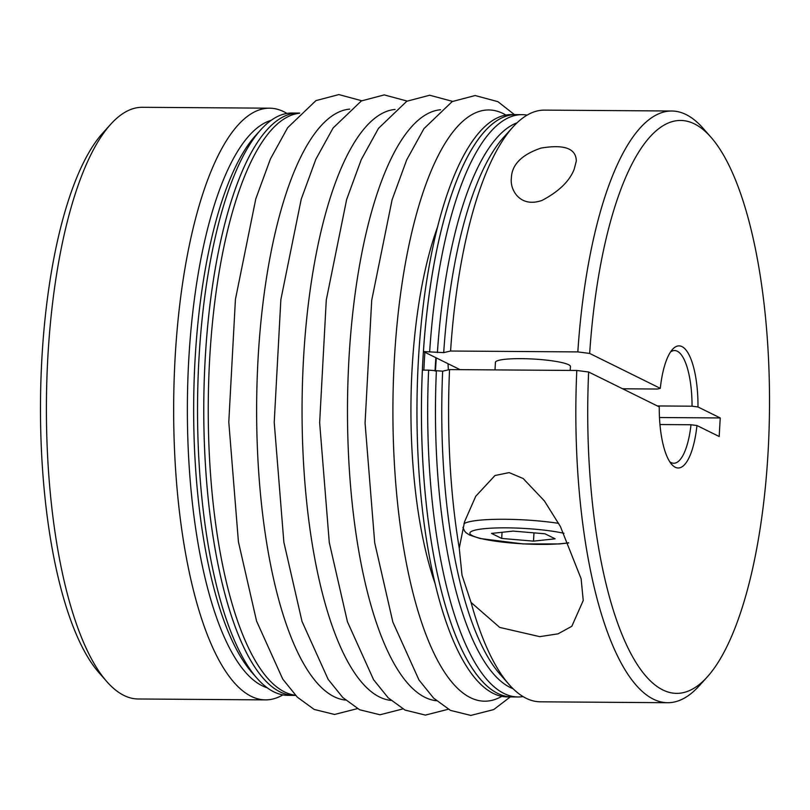 <?xml version="1.0" encoding="UTF-8"?>
<svg xmlns="http://www.w3.org/2000/svg" width="810" height="810" viewBox="0 0 810 810"><rect width="100%" height="100%" fill="white"/><g stroke="black" fill="none" stroke-linecap="round" stroke-linejoin="round"><path stroke-width="1.21" d="M295.549 695.365A291.165 92.37 -89.6 0 1 294.111 695.395L287.874 695.344A291.165 92.37 -89.6 0 1 257.094 678.355A291.165 92.37 -89.6 0 1 197.549 403.542A291.165 92.37 -89.6 0 1 260.952 129.6A291.165 92.37 -89.6 0 1 291.964 113.035L298.201 113.086A291.165 92.37 -89.6 0 1 299.639 113.127M299.67 113.096L298.212 113.086A291.165 92.37 90.4 0 0 204.221 381.368A291.165 92.37 90.4 0 0 280.078 691.902A291.165 92.37 90.4 0 0 294.121 695.395A291.165 92.37 -89.6 0 1 203.786 403.582A291.165 92.37 -89.6 0 1 298.201 113.086M282.882 694.889A295.863 93.859 -89.6 0 1 265.447 699.88L138.206 698.99A295.863 93.859 -89.6 0 1 106.93 681.726A295.863 93.859 -89.6 0 1 46.423 402.479A295.863 93.859 -89.6 0 1 110.849 124.112A295.863 93.859 -89.6 0 1 142.368 107.295L269.608 108.186A295.863 93.859 -89.6 0 1 286.963 113.43M106.93 681.726L99.083 672.816A286.467 90.882 -89.6 0 1 40.5 402.438A286.467 90.882 -89.6 0 1 102.87 132.911L110.849 124.112M265.447 699.88A295.863 93.859 -89.6 0 1 173.674 403.38A295.863 93.859 -89.6 0 1 269.608 108.186M527.118 115.121A291.165 92.37 90.4 0 0 522.126 114.655L511.404 114.585A291.165 92.37 90.4 0 0 417.403 382.867A291.165 92.37 90.4 0 0 493.27 693.4A291.165 92.37 90.4 0 0 507.303 696.894L511.778 696.924A291.165 92.37 90.4 0 0 511.788 696.924A291.165 92.37 90.4 0 1 497.745 693.431A291.165 92.37 90.4 0 1 421.878 382.897A291.165 92.37 90.4 0 1 515.869 114.615A291.165 92.37 90.4 0 0 515.869 114.615A291.165 92.37 90.4 0 0 423.427 351.55L443.698 352.623L450.583 351.024L577.824 351.915L589.67 353.433L660.292 388.334A61.054 19.369 -89.6 0 1 672.543 349.343A61.054 19.369 -89.6 0 1 697.987 406.964L720.232 417.95L719.189 436.509L696.954 425.523A61.054 19.369 -89.6 0 1 671.733 464.413A61.054 19.369 -89.6 0 1 659.249 406.883L588.637 371.992A286.467 90.882 90.4 0 0 707.13 677.089A286.467 90.882 90.4 0 0 769.5 407.562A286.467 90.882 90.4 0 0 710.917 137.184A286.467 90.882 90.4 0 0 589.67 353.433M424.875 352.269A286.467 90.882 90.4 0 0 423.873 370.119M299.508 113.258A291.165 92.37 90.4 0 0 208.545 386.39A291.165 92.37 90.4 0 0 284.553 691.932A291.165 92.37 90.4 0 0 295.417 695.223M588.637 371.992L576.791 370.474A295.863 93.859 90.4 0 0 667.632 702.715A295.863 93.859 90.4 0 0 699.151 685.888L707.13 677.089M710.917 137.184L703.07 128.274A295.863 93.859 90.4 0 0 671.794 111.01A295.863 93.859 90.4 0 0 577.824 351.915M576.791 370.474L449.55 369.583L442.665 371.183L428.622 370.15A291.165 92.37 90.4 0 0 518.035 696.964A291.165 92.37 90.4 0 0 523.037 696.57M522.126 114.655A291.165 92.37 90.4 0 0 429.664 351.591M622.627 388.79L657.325 389.033A6312.087 911.189 3.2 0 1 660.292 388.334M460.07 369.654L423.427 351.55M495.011 369.907L495.426 362.353A37.574 5.427 3.2 0 1 521.205 358.648A37.574 5.427 3.2 0 1 570.453 366.545L570.23 370.433M449.55 369.583A295.863 93.859 90.4 0 0 459.25 548.076L462.014 575.232L471.045 602.427A295.863 93.859 90.4 0 0 509.115 684.551A295.863 93.859 90.4 0 0 540.391 701.814L667.632 702.715M671.794 111.01L544.553 110.12A295.863 93.859 90.4 0 0 513.034 126.937A295.863 93.859 90.4 0 0 450.583 351.024M471.045 602.427L499.699 627.416L539.744 636.65L558.029 633.845L571.819 626.292L583.24 600.494L581.104 578.715L560.388 526.49L544.33 500.833L523.159 478.518L509.156 472.605L495.001 475.51L475.764 496.226L464.575 521.701L459.25 548.076M574.168 169.32L574.138 169.371C569.471 181.237 558.799 191.575 542.113 200.374C519.757 208.342 509.763 189.358 511.363 178.24C511.707 164.754 521.599 154.7 541.029 148.088C564.408 144.16 576.163 148.503 576.295 161.099L574.168 169.32M659.482 417.525L720.232 417.95M697.987 406.964A6312.087 911.189 3.2 0 1 692.044 406.195A56.356 17.881 90.4 0 0 674.558 350.538A56.356 17.881 90.4 0 0 670.548 351.945M513.175 531.097L491.538 533.415L501.704 538.437L533.506 541.141L555.144 538.822L544.978 533.79L513.175 531.097M502.048 532.292L501.704 538.437M533.972 532.858L533.506 541.141M659.968 424.531L691.011 424.754A6312.087 911.189 -176.8 0 0 696.954 425.523M669.779 461.781A56.356 17.881 90.4 0 0 673.768 463.249A56.356 17.881 90.4 0 0 691.011 424.754M428.622 370.15L422.385 370.109A291.165 92.37 90.4 0 0 511.798 696.924L518.035 696.964M692.044 406.195L657.356 405.952M257.094 678.355L251.961 672.533A285.019 90.426 -89.6 0 1 193.681 403.512A285.019 90.426 -89.6 0 1 255.737 135.341L260.952 129.6M267.178 687.761A285.019 90.426 -89.6 0 1 187.383 403.471A285.019 90.426 -89.6 0 1 271.168 120.326M395.098 109.441A295.62 93.788 90.4 0 0 302.383 386.178A295.62 93.788 90.4 0 0 379.536 697.005A295.62 93.788 90.4 0 0 390.947 700.397M349.677 109.117A295.62 93.788 90.4 0 0 256.952 385.854A295.62 93.788 90.4 0 0 334.105 696.691A295.62 93.788 90.4 0 0 345.526 700.083M435.871 357.696A237.553 75.36 90.4 0 0 435.041 370.97M440.529 109.755A295.62 93.788 90.4 0 0 347.804 386.502A295.62 93.788 90.4 0 0 424.956 697.329A295.62 93.788 90.4 0 0 436.377 700.721M448.325 369.866A238.798 75.765 90.4 0 0 448.041 363.71M505.896 115.06A295.62 93.788 90.4 0 0 394.602 355.408A295.62 93.788 90.4 0 0 470.387 697.643A295.62 93.788 90.4 0 0 501.805 696.337M437.602 226.84A238.798 75.765 90.4 0 0 435.091 583.595M436.367 371.142A285.019 90.426 90.4 0 0 513.084 688.743M517.063 122.806A285.019 90.426 90.4 0 0 437.4 352.583M442.665 371.183A285.019 90.426 90.4 0 0 500.064 674.274L509.115 684.551M513.034 126.937L503.83 137.093A285.019 90.426 90.4 0 0 443.698 352.623M558.667 523.371A61.054 8.809 -176.8 0 0 463.968 523.706M563.962 533.314A53.541 7.725 -176.8 0 0 497.107 527.938A53.541 7.725 -176.8 0 0 472.574 535.764A53.541 7.725 -176.8 0 0 516.79 543.439A53.541 7.725 -176.8 0 0 568.519 542.73M435.446 371.02L436.276 357.899M407.126 101.068L384.264 94.902L361.371 100.926L333.092 128L315.829 159.276L301.229 199.169L280.847 299.7L274.225 422.385L283.854 542.153L302.008 621.422L328.161 679.387L342.772 697.501L359.61 709.752L379.981 714.774L402.853 708.932M452.557 101.382L429.695 95.226L406.792 101.25L378.513 128.324L361.26 159.6L346.65 199.483L326.278 300.024L319.646 422.699L329.275 542.467L347.429 621.746L373.582 679.712L388.192 697.815L405.03 710.076L425.402 715.098L448.284 709.256M295.579 695.405L294.121 695.395M514.411 114.605L497.907 101.665L475.116 95.539L452.213 101.564L423.944 128.638L406.681 159.914L392.08 199.807L371.699 300.348L365.067 423.022L374.706 542.791L392.85 622.06L419.003 680.025L433.623 698.139L450.461 710.39L470.823 715.422L493.685 709.59L510.31 696.914M361.705 100.744L338.843 94.578L315.94 100.612L287.661 127.686L270.408 158.963L255.798 198.845L235.427 299.386L228.795 422.061L238.423 541.829L256.578 621.108L282.731 679.074L297.341 697.177L314.179 709.438L334.55 714.46L357.433 708.618M568.62 542.963L559.406 543.945L523.007 543.915L480.087 538.508L469.658 535.076L466.246 532.879L464.545 531.046L462.935 527.371"/></g></svg>
